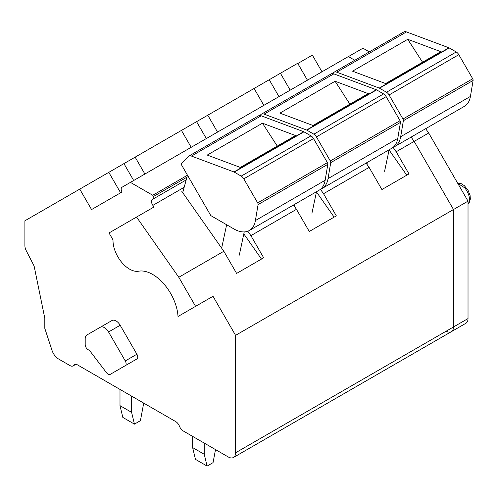 <?xml version="1.0" encoding="UTF-8"?>
<svg xmlns="http://www.w3.org/2000/svg" width="498" height="498" viewBox="0 0 498 498"><rect width="100%" height="100%" fill="white"/><g stroke="black" fill="none" stroke-linecap="round" stroke-linejoin="round"><path stroke-width="0.75" d="M195.446 306.426L213.013 296.285L235.566 335.347L235.566 452.782A10.271 5.932 60 0 1 233.438 457.488A10.271 5.932 60 0 1 228.302 456.977L183.252 430.969A6.163 3.561 60 0 1 179.479 426.276A6.163 3.561 60 0 0 175.701 421.576L77.576 364.928A6.163 3.561 60 0 0 74.495 364.623A6.163 3.561 60 0 0 73.804 365.264A6.163 3.561 60 0 1 73.113 365.906A6.163 3.561 60 0 1 70.031 365.6L58.583 358.996A10.271 5.932 60 0 1 52.004 350.349L44.814 328.394L44.814 318.328L34.107 266.013L26.263 250.724A8.217 4.743 60 0 1 24.9 245.607L24.9 220.788L108.801 172.352L120.609 192.794M307.434 80.19L297.68 63.302L280.424 73.262L290.178 90.15M369.298 51.873L362.955 48.213L348.426 56.598L354.775 60.264L348.357 56.56L122.035 187.229A4.109 2.372 60 0 0 122.035 191.973L91.557 209.571L79.755 189.122M393.09 147.352L396.184 151.766L414.155 141.395L411.136 137.087L414.155 141.395L453.491 209.527L414.155 141.395L428.685 133.003L425.666 128.696M235.566 335.347L453.491 209.527L453.491 326.962A10.271 5.932 60 0 1 451.369 331.668A10.271 5.932 60 0 1 446.227 331.158M213.013 296.285L195.577 306.351L178.788 277.28L136.558 217.053L153.994 206.987L152.861 205.375A4.675 2.702 60 0 1 152.481 199.381L186.202 179.915M130.432 182.38L152.743 195.266L153.44 196.517A2.054 1.189 60 0 1 153.415 198.839M136.9 354.221L120.18 325.269L108.558 331.979L125.278 360.932A4.109 2.372 60 0 1 125.278 365.675L136.9 358.965A4.109 2.372 60 0 0 136.9 354.221L125.278 360.932M121.711 367.729L110.089 374.44L121.711 367.729A3.897 2.247 60 0 1 121.693 367.742L136.9 358.965M125.278 365.675L110.089 374.44A3.897 2.247 60 0 1 106.665 372.902L89.945 351.003A5.042 2.913 60 0 0 88.333 349.795A4.109 2.372 60 0 1 85.195 344.635L85.195 338.758A8.217 4.743 60 0 1 86.895 334.998L111.963 320.525A8.217 4.743 60 0 1 120.18 325.269M108.801 172.352L280.424 73.262M152.743 195.266L187.485 175.209M247.792 231.221L250.899 235.647L296.472 209.334L293.453 205.027M320.444 189.296L323.538 193.71L369.118 167.396L366.098 163.089M178.788 277.28L223.832 251.272L181.826 191.375M250.899 235.647L263.685 257.796L236.618 273.421L223.832 251.272M396.184 151.766L408.97 173.914L381.904 189.545L369.118 167.396M323.538 193.71L336.331 215.858L309.264 231.483L296.472 209.334M195.577 306.351L178.016 316.491A35.956 20.76 -120 0 0 138.625 271.205A23.35 13.483 -120 0 1 121.462 262.029A23.35 13.483 -120 0 1 113.015 239.88L109.018 232.958L136.558 217.053M100.341 327.236L111.963 320.525L100.341 327.236A8.217 4.743 60 0 1 108.558 331.979M269.225 79.73L278.973 96.618M254.086 88.47L263.84 105.358M207.784 115.206L217.533 132.095M196.579 121.674L206.334 138.562M181.446 130.408L191.195 147.296M135.139 157.144L144.887 174.032M123.94 163.612L133.688 180.5M316.454 191.929L334.127 217.128M389.094 149.991L406.766 175.19M243.808 233.867L261.481 259.066M215.503 449.588L213.057 462.636L207.093 466.078L204.261 454.294L204.261 443.096M207.093 466.078L195.471 459.368L192.639 447.584L192.639 436.385M204.261 454.294L192.639 447.584M143.237 402.832L143.237 405.64L140.417 420.692L134.454 424.134L131.615 412.35L131.615 396.122M134.454 424.134L122.832 417.424L119.993 405.64L119.993 389.411M131.615 412.35L119.993 405.64M385.608 83.552L440.17 52.047A4.109 2.372 60 0 1 441.72 52.01L407.744 39.311L422.559 62.219M393.115 147.327A30.82 17.791 60 0 0 394.64 146.611A30.82 17.791 60 0 0 400.691 136.682L403.361 120.721A2.054 1.189 60 0 0 402.957 119.01L389.069 94.956A5.136 2.963 60 0 0 386.498 92.242L379.501 88.202A2.054 1.189 60 0 0 379.246 88.078L386.51 83.888L352.534 71.189L407.744 39.311M386.51 83.888L448.984 47.82A2.054 1.189 60 0 1 449.24 47.939L456.236 51.979A5.136 2.963 60 0 1 458.807 54.693L472.695 78.752A2.054 1.189 60 0 1 473.1 80.458L470.429 96.419A30.82 17.791 60 0 1 464.379 106.348L394.64 146.611M448.984 47.82L406.461 31.922A7.19 4.152 60 0 0 403.747 31.99L334.009 72.254A7.19 4.152 60 0 1 336.723 72.185L406.461 31.922M379.246 88.078L336.723 72.185M332.608 73.598L333.442 72.708A7.19 4.152 60 0 1 334.009 72.254M384.581 171.287L389.137 149.786M366.939 164.29L367.35 162.367M312.968 125.49L367.524 93.991A4.109 2.372 60 0 1 369.074 93.954L335.098 81.255L349.913 104.157M320.475 189.271A30.82 17.791 60 0 0 321.994 188.549A30.82 17.791 60 0 0 328.045 178.62L330.722 162.665A2.054 1.189 60 0 0 330.317 160.954L316.423 136.894A5.136 2.963 60 0 0 313.858 134.18L306.855 130.14A2.054 1.189 60 0 0 306.606 130.022L313.871 125.826L279.895 113.127L335.098 81.255M313.871 125.826L376.339 89.758A2.054 1.189 60 0 1 376.594 89.877L383.597 93.923A5.136 2.963 60 0 1 386.162 96.631L400.056 120.69A2.054 1.189 60 0 1 400.454 122.402L397.784 138.357A30.82 17.791 60 0 1 391.733 148.286L321.994 188.549M376.339 89.758L333.816 73.866A7.19 4.152 60 0 0 331.102 73.928L261.369 114.191A7.19 4.152 60 0 1 264.077 114.129L333.816 73.866M306.606 130.022L264.077 114.129M259.962 115.536L260.796 114.646A7.19 4.152 60 0 1 261.369 114.191M311.935 213.231L316.498 191.724M294.299 206.228L294.704 204.305M240.322 167.428L294.884 135.929A4.109 2.372 60 0 1 296.435 135.892L262.458 123.193L277.268 146.101M233.96 171.959L191.437 156.067A7.19 4.152 60 0 0 188.723 156.129A7.19 4.152 60 0 0 188.151 156.584L181.098 164.147L210.803 215.603L233.942 228.962A30.82 17.791 60 0 0 249.355 230.487A30.82 17.791 60 0 0 255.406 220.558L258.076 204.603A2.054 1.189 60 0 0 257.671 202.891L243.783 178.832A5.136 2.963 60 0 0 241.213 176.124L234.216 172.078A2.054 1.189 60 0 0 233.96 171.959L241.225 167.764L207.249 155.071L262.458 123.193M241.225 167.764L303.699 131.696A2.054 1.189 60 0 1 303.948 131.821L310.951 135.861A5.136 2.963 60 0 1 313.522 138.569L327.41 162.628A2.054 1.189 60 0 1 327.815 164.34L325.144 180.295A30.82 17.791 60 0 1 319.087 190.23L249.355 230.487M303.699 131.696L261.176 115.804A7.19 4.152 60 0 0 258.462 115.866L188.723 156.129M239.295 255.169L244.225 231.925M187.491 175.221L182.704 192.62M221.654 248.166L226.621 224.735M307.453 80.178L297.835 63.514L312.358 55.129L321.982 71.793M468.02 201.142L453.491 209.527L453.491 326.962A10.271 5.932 60 0 1 451.369 331.668L465.891 323.277A10.271 5.932 60 0 0 468.02 318.577L468.02 201.142L428.685 133.003M73.804 365.264L75.397 364.343M153.44 196.517L186.955 177.17M152.861 205.375L184.167 187.298M235.566 452.782L468.02 318.577M457.687 183.239L464.939 188.007C469.334 194.002 470.492 199.225 468.406 203.676A12.326 7.115 60 0 1 468.02 204.186M379.501 88.202L449.24 47.939M386.498 92.242L456.236 51.979M389.069 94.956L458.807 54.693M402.957 119.01L472.695 78.752M400.691 136.682L470.429 96.419M403.361 120.721L473.1 80.458M306.855 130.14L376.594 89.877M313.858 134.18L383.597 93.923M316.423 136.894L386.162 96.631M330.317 160.954L400.056 120.69M328.045 178.62L397.784 138.357M330.722 162.665L400.454 122.402M234.216 172.078L303.948 131.821M191.437 156.067L261.176 115.804M241.213 176.124L310.951 135.861M243.783 178.832L313.522 138.569M257.671 202.891L327.41 162.628M255.406 220.558L325.144 180.295M258.076 204.603L327.815 164.34M73.113 365.906L75.827 364.337M233.438 457.488L451.369 331.668M457.5 182.915L461.49 183.787L464.379 185.71L468.027 190.186L470.1 195.546L470.336 199.163L469.079 203.047L468.02 204.298"/></g></svg>
